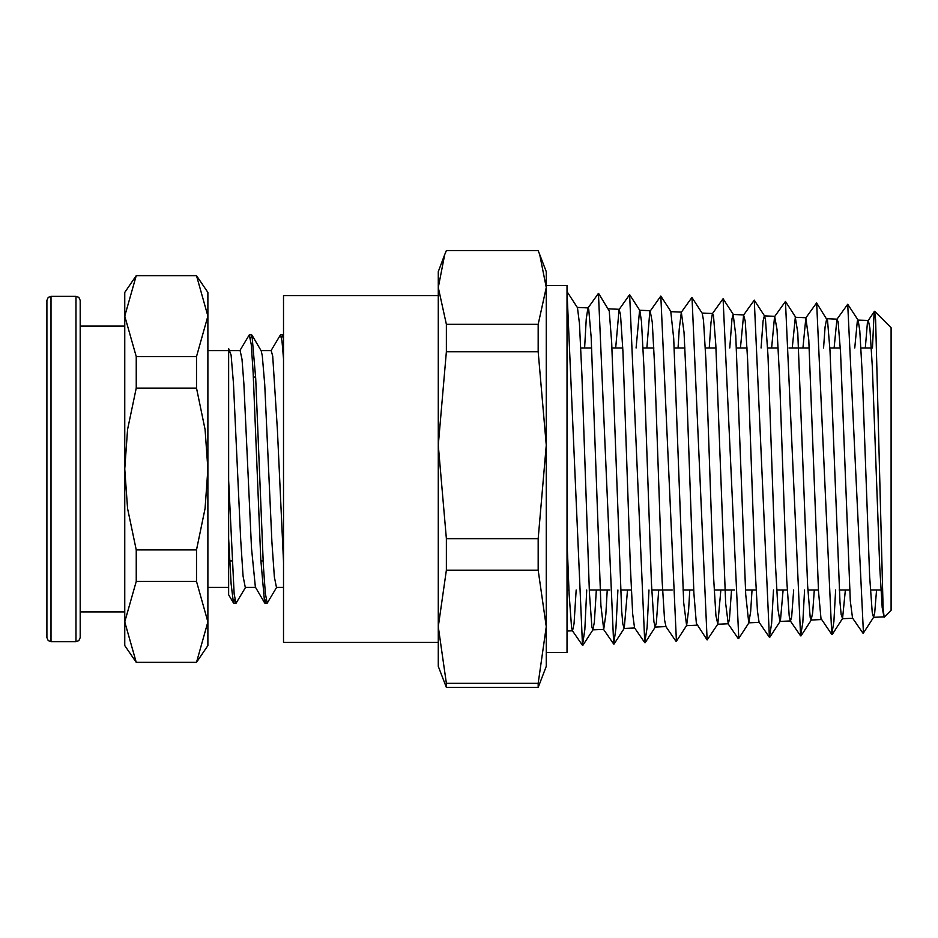 <?xml version="1.0" encoding="UTF-8"?>
<svg xmlns="http://www.w3.org/2000/svg" width="938" height="938" viewBox="0 0 938 938"><rect width="100%" height="100%" fill="white"/><g stroke="black" fill="none" stroke-linecap="round" stroke-linejoin="round"><path stroke-width="1.41" d="M207.884 350.613L228.661 350.613L228.661 348.549L228.661 594.786L233.433 602.935L231.053 583.788L228.661 538.518L228.661 480.233L234.195 594.024L236.036 603.204L245.463 587.387M196.464 356.546L196.464 388.086L205.07 429.522L207.884 469L205.07 508.478L196.464 549.914L196.464 581.454L207.884 621.917L196.464 662.369L207.884 645.567L207.884 292.433L196.464 275.631L207.884 316.083L196.464 356.546L136.221 356.546L124.801 316.083L136.221 275.631L196.464 275.631M283.499 336.25L282.772 334.819L281.635 338.348M276.616 587.387L267.189 603.193L265.29 593.391L263.379 565.368L255.746 378.706L251.923 335.089L250.469 338.348M283.499 358.808L281.998 340.951L280.485 334.819L271.07 350.613M266.052 599.64L264.598 602.935L260.776 559.294L253.143 372.621L251.243 344.633L249.332 334.819L239.917 350.613M234.887 599.64L233.433 602.935M283.499 561.78L277.367 430.061L272.782 356.217L271.246 350.624L261.034 350.613M264.598 602.935L255.312 587.094L251.501 548.109L243.892 383.806L241.992 359.231L240.081 350.624L229.869 350.613M228.661 353.204L229.704 350.636M228.661 348.549L231.065 355.068L233.468 383.196L240.679 540.065L243.083 576.002L245.334 587.387M251.923 335.089L261.21 350.929L262.323 355.713L264.727 384.803L271.938 541.894L274.342 576.964L276.487 587.387M196.464 549.914L136.221 549.914L127.615 508.478L124.801 469L127.615 429.522L136.221 388.086L136.221 356.546M136.221 388.086L196.464 388.086M196.464 662.369L136.221 662.369L124.801 621.917L136.221 581.454L136.221 549.914M136.221 581.454L196.464 581.454M136.221 275.631L124.801 292.433L124.801 645.567L136.221 662.369M75.978 641.721L51.051 641.721L51.051 296.279L75.978 296.279L75.978 641.721L78.898 640.525L80.14 637.57L80.14 300.43L80.14 326.084L124.801 326.084M51.051 296.279L48.143 297.475L46.9 300.43L46.9 637.57L48.143 640.525L51.051 641.721M874.65 311.299L891.1 327.749L891.1 610.251L884.159 617.181L883.08 608.914L875.611 320.116L874.65 311.299L874.122 313.175L872.492 347.998M863.417 632.962L847.753 304.217L836.942 319.283L834.058 347.998M835.676 590.002L833.929 621.648L831.736 634.475L816.611 302.857L805.824 317.865L802.869 347.998M804.57 590.002L802.787 622.598L800.571 635.823L785.434 301.497L774.542 316.727L771.669 347.998M773.451 590.002L771.657 623.547L769.43 637.207L754.281 300.16L743.553 315.086L740.481 347.998M738.757 638.438L723.116 298.776L712.423 313.679L710.969 322.344L709.292 347.998M692.045 297.557L702.199 313.233L703.488 320.386L705.962 361.247L713.408 573.353L715.893 615.715L717.793 624.075L707.1 639.915L691.951 297.405L681.293 312.26L679.182 329.168L678.104 347.998M676.368 641.264L660.798 296.068L649.846 311.639L646.915 347.998M648.967 590.002L647.091 627.499L644.793 642.659L629.633 294.696L619.021 309.493L615.727 347.998M617.849 590.002L615.949 628.53L613.628 644.019L598.479 293.324L587.903 308.086L586.273 318.955L584.55 347.998M586.731 590.002L584.808 629.492L582.475 645.356L567.044 291.812M884.006 617.145L882.13 607.613L879.68 566.728L872.352 366.887L869.901 327.995L868.33 320.503L867.462 322.719L865.258 347.998M862.901 633.127L852.513 618.048L850.344 600.906L840.565 352.536L838.115 321.722L836.954 319.283M831.736 634.475L821.008 618.447L818.557 591.726L808.779 339.955L805.824 317.865M793.712 590.002L791.66 616.758L790.5 620.979M800.571 635.823L790.253 620.815L789.221 616.043L786.771 580.212L779.431 375.388L776.992 329.426L774.682 316.458M769.43 637.207L759.123 622.234L757.435 610.99L754.984 566.505L747.645 359.371L745.206 321.159L743.553 315.086M731.558 590.002L729.377 619.561L728.228 623.805L725.649 603.345L715.858 344.985L713.419 315.344L712.423 313.679M707.1 639.915L696.301 623.254L693.862 593.179L686.522 385.436L684.072 332.533L681.293 312.26M665.957 626.572L664.514 620.03L662.076 580.634L654.736 367.837L652.285 322.25L650.151 310.877M644.793 642.659L634.604 627.827L632.728 614.073L630.289 565.895L622.949 351.703L620.499 314.371L619.021 309.493M607.238 590.002L605.831 614.554L603.697 629.386L600.941 605.456L591.163 337.352L588.712 309.083L587.903 308.086M576.143 590.002L574.044 623.477L572.555 630.77L571.605 627.827L569.155 594.27L567.044 540.745M567.314 291.964L577.445 307.605L579.45 323.504L581.935 374.942L589.369 592.839L591.855 626.912L592.816 629.867L594.34 622.34L596.38 590.002M598.526 293.406L609.219 310.982L611.705 342.898L621.624 610.626L622.809 623.958L624.227 628.308L627.51 590.002M636.093 347.998L639.587 310.232M629.633 294.696L639.822 310.419L641.463 321.5L643.949 367.696L651.394 583.248L653.868 621.648L655.181 627.065L656.354 622.68L658.652 590.002M681.527 312.108L670.776 311.627L673.719 338.559L683.638 602.712L686.593 625.494L688.598 610.005L689.782 590.002M717.793 624.075L720.912 590.002M729.799 347.998L731.957 318.779L733.141 314.418L735.732 335.089L745.651 594.317L748.735 622.879L750.623 611.869L752.03 590.002M761.046 347.998L763.016 321.031L764.329 315.848M754.281 300.148L764.576 316.036L765.502 320.128L767.988 355.631L775.421 563.234L777.907 609.184L779.924 621.484L780.381 620.792L783.16 590.002M792.293 347.998L795.272 317.384L797.746 332.486L807.677 585.535L810.151 617.38L811.1 620.065L812.636 612.889L814.278 590.002M823.541 347.998L825.041 326.846L826.695 318.639M816.67 302.962L827.515 320.714L830.001 350.847L839.92 602.102L841.105 614.484L842.535 618.494L845.408 590.002M854.788 347.998L857.285 321.042L858.129 320.221L859.771 330.739L862.245 374.227L869.69 576.424L872.176 612.291L873.477 617.263L874.65 613.065L876.526 590.002M546.279 285.469L567.044 285.469L567.044 652.531L546.279 652.531M446.359 324.314L438.257 287.438L444.776 254.515L446.359 250.563L538.178 250.563L539.749 254.515L546.279 287.438L538.178 324.314L446.359 324.314L446.359 351.75L538.178 351.75L546.279 445.175L538.178 538.6L446.359 538.6L438.257 445.175L446.359 351.75M444.776 254.515L438.257 271.657L438.257 666.343L446.359 687.437L538.178 687.437L546.279 666.343L546.279 626.736L538.178 683.286L446.359 683.286L438.257 626.736L446.359 570.187L538.178 570.187L546.279 626.736L546.279 271.657L539.749 254.515M446.359 687.437L446.359 683.286M538.178 683.286L538.178 687.437M446.359 570.187L446.359 538.6M538.178 538.6L538.178 570.187M538.178 324.314L538.178 351.75M438.257 642.448L283.499 642.448L283.499 295.552L438.257 295.552L438.257 445.175M282.772 334.807L280.485 334.807M251.619 334.807L249.332 334.807M267.154 603.193L264.915 603.193M235.989 603.193L233.75 603.193M283.499 335.792L283.088 335.089M207.884 587.387L228.661 587.387M245.275 587.387L255.488 587.387M276.44 587.387L283.499 587.387M229.704 560.924L231.991 560.924M260.858 560.924L263.144 560.924M253.377 377.076L255.664 377.076M75.978 296.279L78.898 297.475L80.14 300.43M80.14 611.916L124.801 611.916M874.509 311.334L868.072 320.679M738.265 638.579L727.994 623.641M675.946 641.275L665.722 626.408M613.628 644.019L603.462 629.234M582.475 645.356L572.321 630.606M593.039 629.679L582.897 645.332M624.227 628.308L614.062 644.007M655.416 626.877L645.227 642.612M671.01 311.815L660.798 296.045M686.593 625.494L676.368 641.275M733.375 314.605L723.116 298.753M748.97 622.68L738.698 638.544M780.17 621.284L769.864 637.183M795.752 317.407L785.434 301.485M811.347 619.877L801.017 635.812M842.535 618.494L832.182 634.475M858.129 320.221L847.753 304.229M873.724 617.063L863.335 633.091M868.33 320.491L858 320.034M837.2 319.096L826.824 318.627M806.059 317.701L795.635 317.232M774.929 316.305L764.447 315.836M743.799 314.91L733.141 314.429M712.657 313.503L702.07 313.034M650.397 310.713L639.704 310.232M619.256 309.317L608.528 308.837M588.126 307.922L577.339 307.43M883.784 616.817L873.477 617.274M852.63 618.212L842.289 618.681M821.5 619.608L811.1 620.077M790.382 621.003L779.924 621.472M759.241 622.398L748.735 622.879M728.099 623.805L717.547 624.274M696.969 625.2L686.37 625.669M665.851 626.596L655.181 627.076M634.709 627.991L624.005 628.472M603.685 629.386L592.816 629.867M572.555 630.782L567.044 631.028M567.044 590.002L568.956 590.002M589.24 590.002L609.829 590.002M620.475 590.002L631.321 590.002M651.711 590.002L672.229 590.002M682.946 590.002L693.698 590.002M714.181 590.002L734.618 590.002M745.429 590.002L756.075 590.002M776.664 590.002L787.263 590.002M807.911 590.002L818.464 590.002M839.158 590.002L849.664 590.002M870.405 590.002L880.852 590.002M580.81 347.998L591.69 347.998M611.951 347.998L622.773 347.998M643.081 347.998L653.856 347.998M674.211 347.998L684.939 347.998M705.341 347.998L716.022 347.998M736.471 347.998L747.094 347.998M767.601 347.998L778.177 347.998M789.01 347.998L809.248 347.998M829.849 347.998L840.319 347.998M860.967 347.998L871.39 347.998"/></g></svg>
